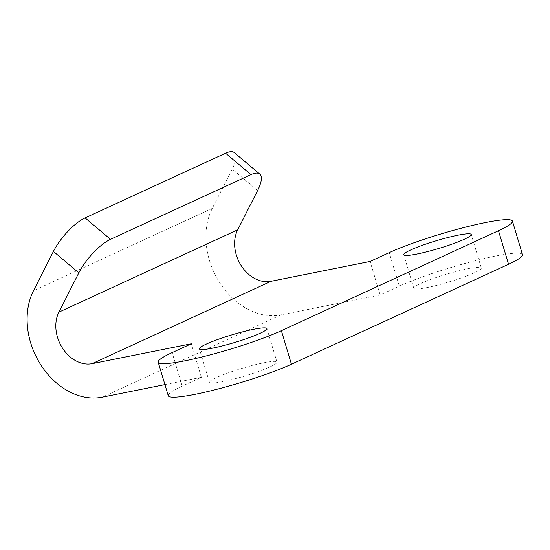 <?xml version="1.0" encoding="UTF-8"?>
<svg xmlns="http://www.w3.org/2000/svg" width="550" height="550" viewBox="0 0 550 550"><rect width="100%" height="100%" fill="white"/><g stroke="black" fill="none" stroke-linecap="round" stroke-linejoin="round"><path stroke-width="0.41" stroke-dasharray="2.75 2.06" d="M522.5 254.623A71.576 8.236 163.3 0 0 474.719 260.858A71.576 8.236 163.3 0 0 399.321 286.144L380.167 294.965L281.016 314.847A68.276 52.552 -114.7 0 1 219.794 282.796A68.276 52.552 -114.7 0 1 212.293 208.381L232.217 169.084A33.034 10.979 130.1 0 0 234.355 152.653M380.167 294.965L370.109 261.436M168.272 395.739A71.576 8.236 -16.7 0 1 182.215 386.121L201.369 377.3L191.311 343.771M201.369 377.3L164.931 384.601M216.329 377.616A35.241 4.056 -16.7 0 0 209.461 382.353A35.241 4.056 -16.7 0 0 232.987 379.28A35.241 4.056 -16.7 0 0 270.105 366.836A35.241 4.056 -16.7 0 0 276.966 362.099A35.241 4.056 -16.7 0 0 253.44 365.172A35.241 4.056 -16.7 0 0 216.329 377.616M474.444 272.738A35.241 4.056 163.3 0 1 437.326 285.189A35.241 4.056 163.3 0 1 413.806 288.255A35.241 4.056 163.3 0 1 420.668 283.525A35.241 4.056 163.3 0 1 457.786 271.074A35.241 4.056 163.3 0 1 481.305 268.001A35.241 4.056 163.3 0 1 474.444 272.738M257.627 190.506L232.217 169.084M182.215 386.121L172.15 352.591M212.293 208.381L33.495 290.716M281.016 314.847L102.218 397.183M399.321 286.144L389.263 252.615M276.966 362.099L266.908 328.57M209.461 382.353L199.403 348.824M413.806 288.255L403.748 254.726M481.305 268.001L471.247 234.479"/><path stroke-width="0.82" d="M225.583 153.203L250.992 174.625A33.034 10.979 -49.9 0 1 259.765 174.068L234.355 152.653A33.034 10.979 130.1 0 0 225.583 153.203L85.099 217.896L110.509 239.319A33.034 10.979 130.1 0 0 78.829 272.841L58.905 312.139A33.034 25.431 -114.7 0 0 62.535 348.143A33.034 25.431 -114.7 0 0 92.159 363.653L191.311 343.771L172.15 352.591A71.576 8.236 163.3 0 0 158.214 362.209A71.576 8.236 163.3 0 0 205.996 355.967A71.576 8.236 163.3 0 0 281.387 330.688L498.499 230.711A71.576 8.236 -16.7 0 0 512.442 221.093A71.576 8.236 -16.7 0 0 464.661 227.329A71.576 8.236 -16.7 0 0 389.263 252.615L370.109 261.436L270.957 281.318L92.159 363.653M259.765 174.068A33.034 10.979 -49.9 0 1 257.627 190.506L237.703 229.804A33.034 25.431 -114.7 0 0 241.333 265.808A33.034 25.431 -114.7 0 0 270.957 281.318M164.931 384.601L102.218 397.183A68.276 52.552 -114.7 0 1 40.996 365.131A68.276 52.552 -114.7 0 1 33.495 290.716L53.419 251.419A33.034 10.979 -49.9 0 1 85.099 217.896M158.214 362.209L168.272 395.739A71.576 8.236 -16.7 0 0 216.054 389.496A71.576 8.236 -16.7 0 0 291.445 364.217L281.387 330.688M260.047 333.307A35.241 4.056 -16.7 0 0 266.908 328.57A35.241 4.056 -16.7 0 0 243.382 331.643A35.241 4.056 -16.7 0 0 206.271 344.094A35.241 4.056 -16.7 0 0 199.403 348.824A35.241 4.056 -16.7 0 0 222.929 345.751A35.241 4.056 -16.7 0 0 260.047 333.307M410.609 249.996A35.241 4.056 163.3 0 1 447.728 237.545A35.241 4.056 163.3 0 1 471.247 234.479A35.241 4.056 163.3 0 1 464.386 239.209A35.241 4.056 163.3 0 1 427.268 251.659A35.241 4.056 163.3 0 1 403.748 254.726A35.241 4.056 163.3 0 1 410.609 249.996M512.442 221.093L522.5 254.623A71.576 8.236 163.3 0 1 508.558 264.241L291.445 364.217M250.992 174.625L110.509 239.319M78.829 272.841L53.419 251.419M508.558 264.241L498.499 230.711M237.703 229.804L58.905 312.139"/></g></svg>
